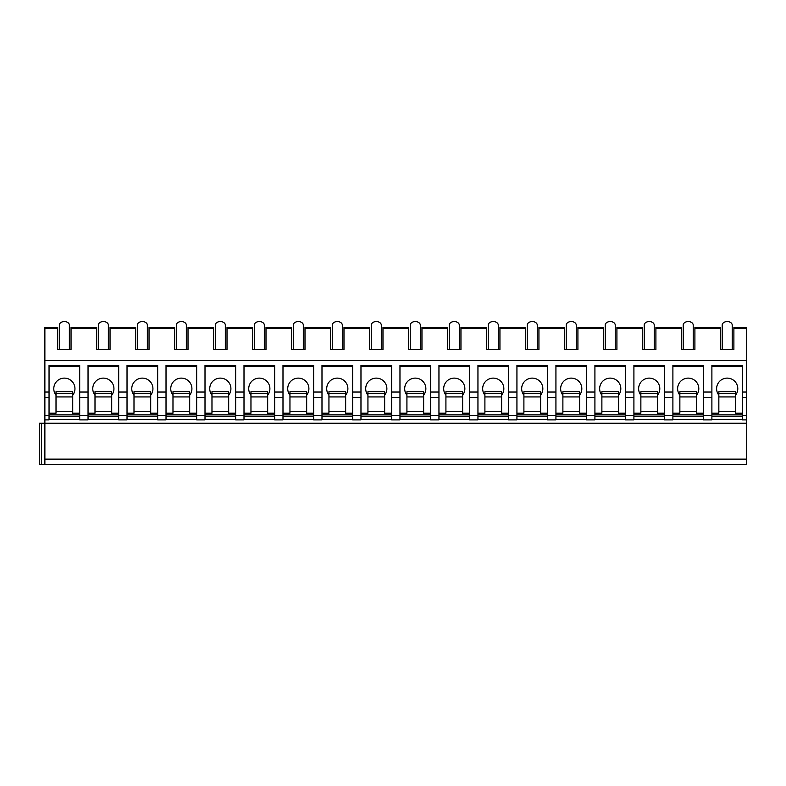 <?xml version="1.0" encoding="UTF-8"?>
<svg xmlns="http://www.w3.org/2000/svg" width="786" height="786" viewBox="0 0 786 786"><rect width="100%" height="100%" fill="white"/><g stroke="black" fill="none" stroke-linecap="round" stroke-linejoin="round"><path stroke-width="1.18" d="M733.888 328.243L746.7 328.243L746.7 327.261L733.888 327.261L733.888 349.485L720.516 349.485L720.516 327.261L694.903 327.261L694.903 349.485L681.531 349.485L681.531 327.261L655.907 327.261L655.907 349.485L642.535 349.485L642.535 327.261L616.922 327.261L616.922 349.485L603.55 349.485L603.55 327.261L577.926 327.261L577.926 349.485L564.554 349.485L564.554 327.261L538.941 327.261L538.941 349.485L525.569 349.485L525.569 327.261L499.945 327.261L499.945 349.485L486.573 349.485L486.573 327.261L460.96 327.261L460.96 349.485L447.588 349.485L447.588 327.261L421.964 327.261L421.964 349.485L408.592 349.485L408.592 327.261L382.979 327.261L382.979 349.485L369.607 349.485L369.607 327.261L343.983 327.261L343.983 349.485L330.611 349.485L330.611 327.261L304.997 327.261L304.997 349.485L291.626 349.485L291.626 327.261L266.002 327.261L266.002 349.485L252.63 349.485L252.63 327.261L227.016 327.261L227.016 349.485L213.645 349.485L213.645 327.261L188.021 327.261L188.021 349.485L174.649 349.485L174.649 327.261L149.035 327.261L149.035 349.485L135.664 349.485L135.664 327.261L110.04 327.261L110.04 349.485L96.668 349.485L96.668 327.261L71.045 327.261L71.045 349.485L57.683 349.485L57.683 327.261L44.871 327.261L44.871 464.447L39.3 464.447L39.3 423.232L746.7 423.232L746.7 464.447L44.871 464.447M39.3 464.447L39.3 423.232L39.3 464.447M44.871 459.122L746.7 459.122M79.681 419.331L49.046 419.331M118.676 419.331L88.042 419.331M157.662 419.331L127.027 419.331M196.657 419.331L166.023 419.331M235.643 419.331L205.008 419.331M274.638 419.331L244.004 419.331M313.624 419.331L282.989 419.331M352.619 419.331L321.985 419.331M391.605 419.331L360.971 419.331M430.6 419.331L399.966 419.331M469.586 419.331L438.952 419.331M508.581 419.331L477.947 419.331M547.567 419.331L516.933 419.331M586.562 419.331L555.928 419.331M625.548 419.331L594.914 419.331M664.543 419.331L633.909 419.331M703.529 419.331L672.895 419.331M742.524 419.331L711.89 419.331M711.89 392.037L711.89 419.891L703.529 419.891L703.529 392.037L711.89 392.037L711.89 365.303L742.524 365.303L742.524 419.891L746.7 419.891L746.7 423.232M672.895 392.037L664.543 392.037L664.543 419.891L672.895 419.891L672.895 365.303L703.529 365.303L703.529 392.037M633.909 392.037L625.548 392.037L625.548 419.891L633.909 419.891L633.909 365.303L664.543 365.303L664.543 392.037M594.914 392.037L586.562 392.037L586.562 419.891L594.914 419.891L594.914 365.303L625.548 365.303L625.548 392.037M555.928 392.037L547.567 392.037L547.567 419.891L555.928 419.891L555.928 365.303L586.562 365.303L586.562 392.037M516.933 392.037L508.581 392.037L508.581 419.891L516.933 419.891L516.933 365.303L547.567 365.303L547.567 392.037M477.947 392.037L469.586 392.037L469.586 419.891L477.947 419.891L477.947 365.303L508.581 365.303L508.581 392.037M438.952 392.037L430.6 392.037L430.6 419.891L438.952 419.891L438.952 365.303L469.586 365.303L469.586 392.037M399.966 392.037L391.605 392.037L391.605 419.891L399.966 419.891L399.966 365.303L430.6 365.303L430.6 392.037M360.971 392.037L352.619 392.037L352.619 419.891L360.971 419.891L360.971 365.303L391.605 365.303L391.605 392.037M321.985 392.037L313.624 392.037L313.624 419.891L321.985 419.891L321.985 365.303L352.619 365.303L352.619 392.037M282.989 392.037L274.638 392.037L274.638 419.891L282.989 419.891L282.989 365.303L313.624 365.303L313.624 392.037M244.004 392.037L235.643 392.037L235.643 419.891L244.004 419.891L244.004 365.303L274.638 365.303L274.638 392.037M205.008 392.037L196.657 392.037L196.657 419.891L205.008 419.891L205.008 365.303L235.643 365.303L235.643 392.037M166.023 392.037L157.662 392.037L157.662 419.891L166.023 419.891L166.023 365.303L196.657 365.303L196.657 392.037M127.027 392.037L118.676 392.037L118.676 419.891L127.027 419.891L127.027 365.303L157.662 365.303L157.662 392.037M88.042 392.037L79.681 392.037L79.681 419.891L88.042 419.891L88.042 365.303L118.676 365.303L118.676 392.037M44.871 419.891L49.046 419.891L49.046 365.303L79.681 365.303L79.681 392.037M711.89 413.21L718.846 413.21L718.846 391.713L735.558 391.713L735.558 393.599L718.846 393.599M742.524 414.88L711.89 414.88M742.524 413.21L735.558 413.21L735.558 411.54L718.846 411.54M735.558 393.599L735.558 411.54M735.558 395.191A10.582 10.582 0 0 0 727.207 378.115A10.582 10.582 0 0 0 718.846 395.191M742.524 416.551L711.89 416.551M742.524 392.037L746.7 392.037L746.7 419.891M44.871 392.037L49.046 392.037M44.871 360.509L746.7 360.509L746.7 392.037M49.046 413.21L56.012 413.21L56.012 391.713L72.725 391.713L72.725 393.599L56.012 393.599M79.681 414.88L49.046 414.88M79.681 413.21L72.725 413.21L72.725 411.54L56.012 411.54M72.725 393.599L72.725 411.54M72.725 395.191A10.582 10.582 0 0 0 64.364 378.115A10.582 10.582 0 0 0 56.012 395.191M79.681 416.551L49.046 416.551M79.681 366.414L49.046 366.414M746.7 328.243L746.7 360.509M732.218 349.485L732.218 325.09A5.011 3.547 180 0 0 727.207 321.553L727.207 321.553A5.011 3.547 0 0 0 722.196 325.09L722.196 349.485M693.223 349.485L693.223 325.09A5.011 3.547 180 0 0 688.212 321.553L688.212 321.553A5.011 3.547 0 0 0 683.201 325.09L683.201 349.485M654.237 349.485L654.237 325.09A5.011 3.547 180 0 0 649.226 321.553L649.226 321.553A5.011 3.547 0 0 0 644.215 325.09L644.215 349.485M615.242 349.485L615.242 325.09A5.011 3.547 180 0 0 610.231 321.553L610.231 321.553A5.011 3.547 0 0 0 605.22 325.09L605.22 349.485M576.256 349.485L576.256 325.09A5.011 3.547 180 0 0 571.245 321.553L571.245 321.553A5.011 3.547 0 0 0 566.225 325.09L566.225 349.485M537.26 349.485L537.26 325.09A5.011 3.547 180 0 0 532.25 321.553L532.25 321.553A5.011 3.547 0 0 0 527.239 325.09L527.239 349.485M498.275 349.485L498.275 325.09A5.011 3.547 180 0 0 493.264 321.553L493.264 321.553A5.011 3.547 0 0 0 488.244 325.09L488.244 349.485M459.279 349.485L459.279 325.09A5.011 3.547 180 0 0 454.269 321.553L454.269 321.553A5.011 3.547 0 0 0 449.258 325.09L449.258 349.485M420.294 349.485L420.294 325.09A5.011 3.547 180 0 0 415.283 321.553L415.283 321.553A5.011 3.547 0 0 0 410.263 325.09L410.263 349.485M381.298 349.485L381.298 325.09A5.011 3.547 180 0 0 376.288 321.553L376.288 321.553A5.011 3.547 0 0 0 371.277 325.09L371.277 349.485M342.313 349.485L342.313 325.09A5.011 3.547 180 0 0 337.302 321.553L337.302 321.553A5.011 3.547 0 0 0 332.281 325.09L332.281 349.485M303.317 349.485L303.317 325.09A5.011 3.547 180 0 0 298.307 321.553L298.307 321.553A5.011 3.547 0 0 0 293.296 325.09L293.296 349.485M264.332 349.485L264.332 325.09A5.011 3.547 180 0 0 259.321 321.553L259.321 321.553A5.011 3.547 0 0 0 254.3 325.09L254.3 349.485M225.336 349.485L225.336 325.09A5.011 3.547 180 0 0 220.326 321.553L220.326 321.553A5.011 3.547 0 0 0 215.315 325.09L215.315 349.485M186.351 349.485L186.351 325.09A5.011 3.547 180 0 0 181.34 321.553L181.34 321.553A5.011 3.547 0 0 0 176.319 325.09L176.319 349.485M147.355 349.485L147.355 325.09A5.011 3.547 180 0 0 142.345 321.553L142.345 321.553A5.011 3.547 0 0 0 137.334 325.09L137.334 349.485M108.37 349.485L108.37 325.09A5.011 3.547 180 0 0 103.359 321.553L103.359 321.553A5.011 3.547 0 0 0 98.338 325.09L98.338 349.485M69.374 349.485L69.374 325.09A5.011 3.547 180 0 0 64.364 321.553L64.364 321.553A5.011 3.547 0 0 0 59.353 325.09L59.353 349.485M742.524 366.414L711.89 366.414M672.895 413.21L679.861 413.21L679.861 391.713L696.573 391.713L696.573 393.599L679.861 393.599M703.529 414.88L672.895 414.88M703.529 413.21L696.573 413.21L696.573 411.54L679.861 411.54M696.573 393.599L696.573 411.54M696.573 395.191A10.582 10.582 0 0 0 688.212 378.115A10.582 10.582 0 0 0 679.861 395.191M703.529 416.551L672.895 416.551M703.529 366.414L672.895 366.414M633.909 413.21L640.865 413.21L640.865 391.713L657.577 391.713L657.577 393.599L640.865 393.599M664.543 414.88L633.909 414.88M664.543 413.21L657.577 413.21L657.577 411.54L640.865 411.54M657.577 393.599L657.577 411.54M657.577 395.191A10.582 10.582 0 0 0 649.226 378.115A10.582 10.582 0 0 0 640.865 395.191M664.543 416.551L633.909 416.551M664.543 366.414L633.909 366.414M594.914 413.21L601.88 413.21L601.88 391.713L618.592 391.713L618.592 393.599L601.88 393.599M625.548 414.88L594.914 414.88M625.548 413.21L618.592 413.21L618.592 411.54L601.88 411.54M618.592 393.599L618.592 411.54M618.592 395.191A10.582 10.582 0 0 0 610.231 378.115A10.582 10.582 0 0 0 601.88 395.191M625.548 416.551L594.914 416.551M625.548 366.414L594.914 366.414M555.928 413.21L562.884 413.21L562.884 391.713L579.596 391.713L579.596 393.599L562.884 393.599M586.562 414.88L555.928 414.88M586.562 413.21L579.596 413.21L579.596 411.54L562.884 411.54M579.596 393.599L579.596 411.54M579.596 395.191A10.582 10.582 0 0 0 571.245 378.115A10.582 10.582 0 0 0 562.884 395.191M586.562 416.551L555.928 416.551M586.562 366.414L555.928 366.414M516.933 413.21L523.898 413.21L523.898 391.713L540.611 391.713L540.611 393.599L523.898 393.599M547.567 414.88L516.933 414.88M547.567 413.21L540.611 413.21L540.611 411.54L523.898 411.54M540.611 393.599L540.611 411.54M540.611 395.191A10.582 10.582 0 0 0 532.25 378.115A10.582 10.582 0 0 0 523.898 395.191M547.567 416.551L516.933 416.551M547.567 366.414L516.933 366.414M477.947 413.21L484.903 413.21L484.903 391.713L501.615 391.713L501.615 393.599L484.903 393.599M508.581 414.88L477.947 414.88M508.581 413.21L501.615 413.21L501.615 411.54L484.903 411.54M501.615 393.599L501.615 411.54M501.615 395.191A10.582 10.582 0 0 0 493.264 378.115A10.582 10.582 0 0 0 484.903 395.191M508.581 416.551L477.947 416.551M508.581 366.414L477.947 366.414M438.952 413.21L445.917 413.21L445.917 391.713L462.63 391.713L462.63 393.599L445.917 393.599M469.586 414.88L438.952 414.88M469.586 413.21L462.63 413.21L462.63 411.54L445.917 411.54M462.63 393.599L462.63 411.54M462.63 395.191A10.582 10.582 0 0 0 454.269 378.115A10.582 10.582 0 0 0 445.917 395.191M469.586 416.551L438.952 416.551M469.586 366.414L438.952 366.414M399.966 413.21L406.922 413.21L406.922 391.713L423.634 391.713L423.634 393.599L406.922 393.599M430.6 414.88L399.966 414.88M430.6 413.21L423.634 413.21L423.634 411.54L406.922 411.54M423.634 393.599L423.634 411.54M423.634 395.191A10.582 10.582 0 0 0 415.283 378.115A10.582 10.582 0 0 0 406.922 395.191M430.6 416.551L399.966 416.551M430.6 366.414L399.966 366.414M360.971 413.21L367.936 413.21L367.936 391.713L384.649 391.713L384.649 393.599L367.936 393.599M391.605 414.88L360.971 414.88M391.605 413.21L384.649 413.21L384.649 411.54L367.936 411.54M384.649 393.599L384.649 411.54M384.649 395.191A10.582 10.582 0 0 0 376.288 378.115A10.582 10.582 0 0 0 367.936 395.191M391.605 416.551L360.971 416.551M391.605 366.414L360.971 366.414M321.985 413.21L328.941 413.21L328.941 391.713L345.653 391.713L345.653 393.599L328.941 393.599M352.619 414.88L321.985 414.88M352.619 413.21L345.653 413.21L345.653 411.54L328.941 411.54M345.653 393.599L345.653 411.54M345.653 395.191A10.582 10.582 0 0 0 337.302 378.115A10.582 10.582 0 0 0 328.941 395.191M352.619 416.551L321.985 416.551M352.619 366.414L321.985 366.414M282.989 413.21L289.955 413.21L289.955 391.713L306.668 391.713L306.668 393.599L289.955 393.599M313.624 414.88L282.989 414.88M313.624 413.21L306.668 413.21L306.668 411.54L289.955 411.54M306.668 393.599L306.668 411.54M306.668 395.191A10.582 10.582 0 0 0 298.307 378.115A10.582 10.582 0 0 0 289.955 395.191M313.624 416.551L282.989 416.551M313.624 366.414L282.989 366.414M244.004 413.21L250.96 413.21L250.96 391.713L267.672 391.713L267.672 393.599L250.96 393.599M274.638 414.88L244.004 414.88M274.638 413.21L267.672 413.21L267.672 411.54L250.96 411.54M267.672 393.599L267.672 411.54M267.672 395.191A10.582 10.582 0 0 0 259.321 378.115A10.582 10.582 0 0 0 250.96 395.191M274.638 416.551L244.004 416.551M274.638 366.414L244.004 366.414M205.008 413.21L211.974 413.21L211.974 391.713L228.687 391.713L228.687 393.599L211.974 393.599M235.643 414.88L205.008 414.88M235.643 413.21L228.687 413.21L228.687 411.54L211.974 411.54M228.687 393.599L228.687 411.54M228.687 395.191A10.582 10.582 0 0 0 220.326 378.115A10.582 10.582 0 0 0 211.974 395.191M235.643 416.551L205.008 416.551M235.643 366.414L205.008 366.414M166.023 413.21L172.979 413.21L172.979 391.713L189.691 391.713L189.691 393.599L172.979 393.599M196.657 414.88L166.023 414.88M196.657 413.21L189.691 413.21L189.691 411.54L172.979 411.54M189.691 393.599L189.691 411.54M189.691 395.191A10.582 10.582 0 0 0 181.34 378.115A10.582 10.582 0 0 0 172.979 395.191M196.657 416.551L166.023 416.551M196.657 366.414L166.023 366.414M127.027 413.21L133.993 413.21L133.993 391.713L150.706 391.713L150.706 393.599L133.993 393.599M157.662 414.88L127.027 414.88M157.662 413.21L150.706 413.21L150.706 411.54L133.993 411.54M150.706 393.599L150.706 411.54M150.706 395.191A10.582 10.582 0 0 0 142.345 378.115A10.582 10.582 0 0 0 133.993 395.191M157.662 416.551L127.027 416.551M157.662 366.414L127.027 366.414M88.042 413.21L94.998 413.21L94.998 391.713L111.71 391.713L111.71 393.599L94.998 393.599M118.676 414.88L88.042 414.88M118.676 413.21L111.71 413.21L111.71 411.54L94.998 411.54M111.71 393.599L111.71 411.54M111.71 395.191A10.582 10.582 0 0 0 103.359 378.115A10.582 10.582 0 0 0 94.998 395.191M118.676 416.551L88.042 416.551M118.676 366.414L88.042 366.414M41.481 464.447L41.481 423.232M735.558 396.93L718.846 396.93M742.524 415.43L746.7 415.43M703.529 415.43L711.89 415.43M664.543 415.43L672.895 415.43M625.548 415.43L633.909 415.43M586.562 415.43L594.914 415.43M547.567 415.43L555.928 415.43M508.581 415.43L516.933 415.43M469.586 415.43L477.947 415.43M430.6 415.43L438.952 415.43M391.605 415.43L399.966 415.43M352.619 415.43L360.971 415.43M313.624 415.43L321.985 415.43M274.638 415.43L282.989 415.43M235.643 415.43L244.004 415.43M196.657 415.43L205.008 415.43M157.662 415.43L166.023 415.43M118.676 415.43L127.027 415.43M79.681 415.43L88.042 415.43M44.871 415.43L49.046 415.43M742.524 397.608L746.7 397.608M703.529 397.608L711.89 397.608M664.543 397.608L672.895 397.608M625.548 397.608L633.909 397.608M586.562 397.608L594.914 397.608M547.567 397.608L555.928 397.608M508.581 397.608L516.933 397.608M469.586 397.608L477.947 397.608M430.6 397.608L438.952 397.608M391.605 397.608L399.966 397.608M352.619 397.608L360.971 397.608M313.624 397.608L321.985 397.608M274.638 397.608L282.989 397.608M235.643 397.608L244.004 397.608M196.657 397.608L205.008 397.608M157.662 397.608L166.023 397.608M118.676 397.608L127.027 397.608M79.681 397.608L88.042 397.608M44.871 397.608L49.046 397.608M72.725 396.93L56.012 396.93M71.045 328.243L96.668 328.243M110.04 328.243L135.664 328.243M149.035 328.243L174.649 328.243M188.021 328.243L213.645 328.243M227.016 328.243L252.63 328.243M266.002 328.243L291.626 328.243M304.997 328.243L330.611 328.243M343.983 328.243L369.607 328.243M382.979 328.243L408.592 328.243M421.964 328.243L447.588 328.243M460.96 328.243L486.573 328.243M499.945 328.243L525.569 328.243M538.941 328.243L564.554 328.243M577.926 328.243L603.55 328.243M616.922 328.243L642.535 328.243M655.907 328.243L681.531 328.243M694.903 328.243L720.516 328.243M44.871 328.243L57.683 328.243M696.573 396.93L679.861 396.93M657.577 396.93L640.865 396.93M618.592 396.93L601.88 396.93M579.596 396.93L562.884 396.93M540.611 396.93L523.898 396.93M501.615 396.93L484.903 396.93M462.63 396.93L445.917 396.93M423.634 396.93L406.922 396.93M384.649 396.93L367.936 396.93M345.653 396.93L328.941 396.93M306.668 396.93L289.955 396.93M267.672 396.93L250.96 396.93M228.687 396.93L211.974 396.93M189.691 396.93L172.979 396.93M150.706 396.93L133.993 396.93M111.71 396.93L94.998 396.93"/></g></svg>

